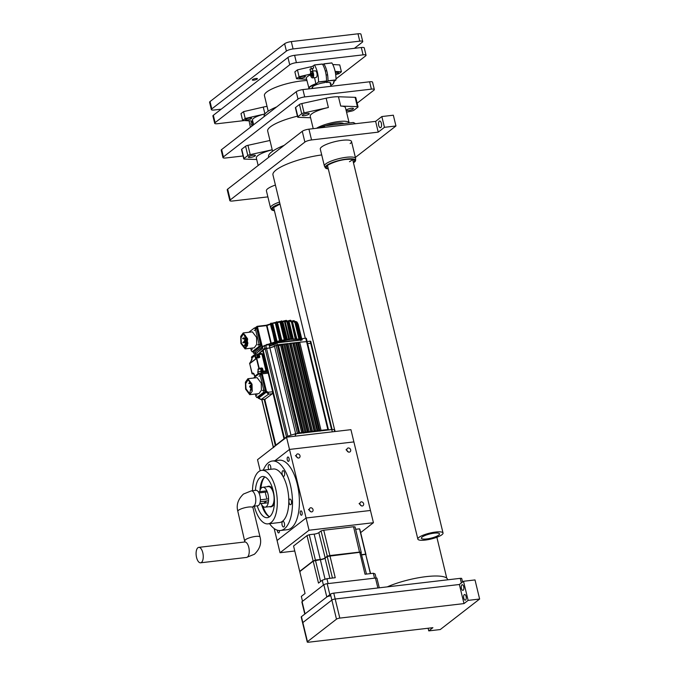 <?xml version="1.0" encoding="UTF-8"?>
<svg xmlns="http://www.w3.org/2000/svg" width="676" height="676" viewBox="0 0 676 676"><rect width="100%" height="100%" fill="white"/><g stroke="black" fill="none" stroke-linecap="round" stroke-linejoin="round"><path stroke-width="1.01" d="M307.242 642.006L301.2 617.027A2.594 0.608 -13.6 0 1 301.42 616.689L302.84 622.571L331.857 600.077L302.84 622.571A2.594 0.608 166.4 0 0 302.62 622.909A2.594 0.608 -13.6 0 1 302.84 622.571L307.462 641.668A2.594 0.608 166.4 0 0 307.242 642.006A2.594 0.608 166.4 0 0 308.721 642.2L432.902 627.683L428.753 630.894L440.253 629.55L479.63 599.029L468.13 600.381L463.99 603.592L339.808 618.101A2.594 0.608 166.4 0 0 336.479 619.174L307.462 641.668M301.42 616.689L330.437 594.204A2.594 0.608 -13.6 0 1 333.767 593.131L460.246 578.343A2.594 0.608 -13.6 0 1 461.725 578.538L462.57 582.011M333.767 593.131L335.195 599.004L459.367 584.495L335.195 599.004A2.594 0.608 166.4 0 0 331.857 600.077A2.594 0.608 -13.6 0 1 335.195 599.004L339.808 618.101M464.285 594.635A2.848 1.276 -96.7 0 0 463.719 597.854A2.848 1.276 -96.7 0 0 465.265 600.161A2.848 1.276 -96.7 0 0 465.587 600.026A2.848 1.276 -96.7 0 0 466.153 596.807A2.848 1.276 -96.7 0 0 464.606 594.5A2.848 1.276 -96.7 0 0 464.285 594.635M461.911 584.841A2.848 1.276 -96.7 0 0 461.345 588.061A2.848 1.276 -96.7 0 0 462.899 590.368A2.848 1.276 -96.7 0 0 463.212 590.232A2.848 1.276 -96.7 0 0 463.778 587.013A2.848 1.276 -96.7 0 0 462.232 584.706A2.848 1.276 -96.7 0 0 461.911 584.841M463.99 603.592L459.367 584.495L463.508 581.275L475.008 579.932L479.63 599.029M428.753 630.894L428.111 628.249M463.508 581.275L468.13 600.381M264.181 116.576L264.13 116.356A31.865 7.444 -13.6 0 1 266.817 112.174A31.865 7.444 -13.6 0 1 276.628 106.926M272.572 151.238L267.679 131.051A31.865 7.444 -13.6 0 1 270.375 126.86A31.865 7.444 -13.6 0 1 297.44 116.188M243.073 155.97L225.936 157.973A5.18 1.208 -13.6 0 1 222.97 157.584A5.18 1.208 -13.6 0 1 223.41 156.908L298.015 99.076A5.18 1.208 -13.6 0 1 304.69 96.93L371.377 89.139A5.18 1.208 -13.6 0 1 374.343 89.528A5.18 1.208 -13.6 0 1 373.904 90.204L357.156 103.183M222.97 157.584L221.196 150.241A5.18 1.208 -13.6 0 1 221.635 149.557L296.24 91.733A5.18 1.208 -13.6 0 1 302.916 89.587L369.603 81.788A5.18 1.208 -13.6 0 1 372.56 82.176L374.343 89.528M268.211 111.185L264.426 95.553A26.685 6.236 -13.6 0 1 266.682 92.046A26.685 6.236 -13.6 0 1 306.921 80.562M244.298 120.581L217.647 123.691A5.18 1.208 -13.6 0 1 214.681 123.311L212.906 115.959A5.18 1.208 -13.6 0 1 213.337 115.283L287.951 57.452A5.18 1.208 -13.6 0 1 294.618 55.305L361.305 47.514A5.18 1.208 -13.6 0 1 364.271 47.903L366.046 55.246A5.18 1.208 -13.6 0 1 365.606 55.922L335.989 78.881M214.681 123.311A5.18 1.208 -13.6 0 1 215.12 122.626L289.725 64.795A5.18 1.208 -13.6 0 1 296.401 62.648L363.08 54.857A5.18 1.208 -13.6 0 1 366.046 55.246M257.201 79.05A2.645 0.617 -13.6 0 1 254.387 80.055A2.645 0.617 -13.6 0 1 252.283 79.945A2.645 0.617 -13.6 0 1 252.511 79.599A2.645 0.617 -13.6 0 1 255.325 78.593A2.645 0.617 -13.6 0 1 257.421 78.703A2.645 0.617 -13.6 0 1 257.201 79.05M221.213 109.182L214.326 109.985A5.18 1.208 -13.6 0 1 211.36 109.596A5.18 1.208 -13.6 0 1 211.799 108.912L286.404 51.08A5.18 1.208 -13.6 0 1 293.08 48.942L359.767 41.143A5.18 1.208 -13.6 0 1 362.733 41.532A5.18 1.208 -13.6 0 1 362.294 42.216L354.418 48.317M211.36 109.596L209.585 102.253A5.18 1.208 -13.6 0 1 210.025 101.569L284.63 43.737A5.18 1.208 -13.6 0 1 291.305 41.591L357.993 33.8A5.18 1.208 -13.6 0 1 360.95 34.189L362.733 41.532M379.27 121.165A3.372 1.513 83.3 0 1 379.65 121.004A3.372 1.513 83.3 0 1 381.475 123.733A3.372 1.513 83.3 0 1 380.808 127.527A3.372 1.513 83.3 0 1 380.427 127.696A3.372 1.513 83.3 0 1 378.602 124.959A3.372 1.513 83.3 0 1 379.27 121.165M274.414 210.667A15.599 3.642 -13.6 0 1 271.448 209.543L270.603 208.022A16.063 3.752 -13.6 0 1 270.518 207.794L266.412 190.818A16.063 3.752 -13.6 0 1 267.764 188.705A16.063 3.752 -13.6 0 1 275.419 185.055M328.291 168.907A15.599 3.642 -13.6 0 1 325.333 167.775L324.488 166.254A16.063 3.752 -13.6 0 1 324.395 166.026L320.289 149.05A16.063 3.752 -13.6 0 1 321.649 146.946A16.063 3.752 -13.6 0 1 338.76 140.836A16.063 3.752 -13.6 0 1 351.52 141.495A16.063 3.752 -13.6 0 1 350.16 143.608M268.71 157.322L268.566 156.756A37.053 8.653 -13.6 0 1 271.693 151.88A37.053 8.653 -13.6 0 1 284.106 145.382M334.62 429.784L272.952 174.873A37.053 8.653 -13.6 0 1 276.078 170.006A37.053 8.653 -13.6 0 1 321.717 154.931M375.628 121.367L378.23 132.141L311.551 139.94L308.94 129.167L375.628 121.367L381.847 116.551L393.339 115.207L395.95 125.981L355.373 157.432M267.873 196.877L232.797 200.983A5.18 1.208 -13.6 0 1 229.832 200.595L227.22 189.821A5.18 1.208 -13.6 0 1 227.66 189.136L302.273 131.305A5.18 1.208 -13.6 0 1 308.94 129.167M229.832 200.595A5.18 1.208 -13.6 0 1 230.271 199.91L304.876 142.078A5.18 1.208 -13.6 0 1 311.551 139.94M381.847 116.551L384.45 127.325L395.95 125.981M384.45 127.325L378.23 132.141M447.689 579.814L447.597 579.45A37.569 8.78 166.4 0 0 425.398 576.721A37.569 8.78 166.4 0 0 387.247 586.878M271.448 209.543A15.599 3.642 -13.6 0 1 279.949 203.772M270.518 207.794A16.063 3.752 -13.6 0 1 279.526 202.031M247.281 119.914A3.11 0.727 -13.6 0 1 245.506 119.677A3.11 0.727 -13.6 0 1 249.765 117.987A3.11 0.727 -13.6 0 1 251.548 118.216A3.11 0.727 -13.6 0 1 247.281 119.914M252.511 123.04A1.724 0.769 -96.7 0 0 251.624 121.866A1.724 0.769 -96.7 0 0 251.134 124.105A1.724 0.769 -96.7 0 0 252.021 125.28A1.724 0.769 -96.7 0 0 252.511 123.04M267.037 106.352A12.954 3.025 166.4 0 0 263.277 107.087L243.554 111.633L240.986 113.627L242.642 120.48L251.404 120.987A2.594 0.608 -13.6 0 1 252.013 121.215A2.594 0.608 -13.6 0 1 251.802 121.562L252.689 120.869M242.642 120.48L245.211 118.494L264.933 113.94A12.954 3.025 166.4 0 0 252.486 120.058L253.627 124.764M250.509 127.181A17.103 7.673 83.3 0 1 249.917 125.052A17.103 7.673 83.3 0 1 249.157 120.86M245.211 118.494L243.554 111.633M252.604 124.19A1.673 0.752 83.3 0 1 252.537 123.928A1.673 0.752 83.3 0 1 252.444 122.795M255.114 155.945A3.625 0.845 166.4 0 0 255.418 155.472A3.625 0.845 166.4 0 0 252.537 155.319A3.625 0.845 166.4 0 0 248.675 156.697A3.625 0.845 166.4 0 0 248.362 157.178A3.625 0.845 166.4 0 0 251.244 157.322A3.625 0.845 166.4 0 0 255.114 155.945M272.225 149.81A18.134 4.233 166.4 0 0 257.869 155.624A18.134 4.233 166.4 0 0 256.339 158.007L258.156 165.502M272.217 149.776L250.213 154.627A2.594 0.608 166.4 0 0 247.83 155.531L243.985 158.514A2.594 0.608 166.4 0 0 243.774 158.852A2.594 0.608 166.4 0 0 244.45 159.088L256.703 159.502M243.774 158.852L241.518 149.548A2.594 0.608 -13.6 0 1 241.738 149.21L243.985 158.514M247.83 155.531L245.582 146.227L241.738 149.21M245.582 146.227A2.594 0.608 -13.6 0 1 247.957 145.323L250.213 154.627M269.961 140.473L247.957 145.323M354.621 123.218L354.03 122.821A23.702 5.543 -13.6 0 0 353.235 122.5L325.08 125.787L324.387 126.496L324.59 127.333M324.395 166.026A16.063 3.752 -13.6 0 1 346.433 157.271A16.063 3.752 -13.6 0 1 355.627 158.471A16.063 3.752 -13.6 0 1 355.652 158.716L355.593 160.449A15.599 3.642 -13.6 0 1 353.472 162.815M325.333 167.775A15.599 3.642 -13.6 0 1 331.409 162.916A15.599 3.642 -13.6 0 1 346.644 159.046A15.599 3.642 -13.6 0 1 355.593 160.449M352.39 159.46A12.954 3.025 -13.6 0 1 349.475 161.691M320.542 127.806A24.353 5.687 -13.6 0 1 324.387 126.496M354.435 123.843L354.232 123.015A24.353 5.687 -13.6 0 1 354.917 123.328A24.353 5.687 -13.6 0 1 355.466 123.725M354.232 123.015L353.235 122.5M318.734 128.017A23.702 5.543 -13.6 0 1 321.032 127.139L323.027 126.446A23.702 5.543 -13.6 0 1 325.08 125.787M424.376 535.781A9.329 2.18 -13.6 0 1 433.907 533.195A9.329 2.18 -13.6 0 1 439.51 533.863A9.329 2.18 -13.6 0 1 436.519 536.338A9.329 2.18 -13.6 0 1 426.987 538.916A9.329 2.18 -13.6 0 1 421.376 538.248A9.329 2.18 -13.6 0 1 424.376 535.781M438.876 536.448A12.954 3.025 -13.6 0 1 425.643 540.031A12.954 3.025 -13.6 0 1 417.852 539.102A12.954 3.025 -13.6 0 1 422.01 535.671A12.954 3.025 -13.6 0 1 435.251 532.088A12.954 3.025 -13.6 0 1 443.033 533.009A12.954 3.025 -13.6 0 1 438.876 536.448M346.704 109.774A3.625 0.845 166.4 0 0 346.399 110.247A3.625 0.845 166.4 0 0 349.281 110.399A3.625 0.845 166.4 0 0 353.142 109.022A3.625 0.845 166.4 0 0 353.447 108.54A3.625 0.845 166.4 0 0 350.565 108.397A3.625 0.845 166.4 0 0 346.704 109.774M302.552 114.937A3.625 0.845 166.4 0 0 302.248 115.41A3.625 0.845 166.4 0 0 305.13 115.562A3.625 0.845 166.4 0 0 308.991 114.176A3.625 0.845 166.4 0 0 309.295 113.703A3.625 0.845 166.4 0 0 306.422 113.551A3.625 0.845 166.4 0 0 302.552 114.937M349.162 122.973A18.134 4.233 166.4 0 0 349.146 122.888A18.134 4.233 166.4 0 0 335.887 121.942A18.134 4.233 166.4 0 0 316.529 128.279M349.146 122.888L345.478 107.712A18.134 4.233 166.4 0 0 340.712 106.064L338.456 96.761A18.134 4.233 166.4 0 0 326.136 98.197L301.842 103.555L304.099 112.858A2.594 0.608 166.4 0 0 301.716 113.762L297.871 116.745A2.594 0.608 166.4 0 0 297.651 117.083A2.594 0.608 166.4 0 0 298.336 117.32L310.588 117.742M304.099 112.858L328.392 107.501A18.134 4.233 166.4 0 0 311.754 113.855A18.134 4.233 166.4 0 0 310.225 116.238L313.225 128.66M346.568 112.208L351.605 111.092A2.594 0.608 166.4 0 0 353.979 110.188L357.824 107.205A2.594 0.608 166.4 0 0 358.043 106.867A2.594 0.608 166.4 0 0 357.367 106.631L340.712 106.064M301.716 113.762L299.468 104.459L295.623 107.442L297.871 116.745M299.468 104.459A2.594 0.608 -13.6 0 1 301.842 103.555M357.367 106.631L355.111 97.327L338.456 96.761M355.111 97.327A2.594 0.608 -13.6 0 1 355.796 97.564L358.043 106.867M297.651 117.083L295.404 107.78A2.594 0.608 -13.6 0 1 295.623 107.442M343.746 123.607A12.954 3.025 166.4 0 0 325.739 125.711M335.372 72.602A3.11 0.727 -13.6 0 1 336.766 72.349A3.11 0.727 -13.6 0 1 338.541 72.585A3.11 0.727 -13.6 0 1 335.609 74.039M303.651 76.219A3.11 0.727 -13.6 0 1 305.425 76.456A3.11 0.727 -13.6 0 1 301.166 78.146A3.11 0.727 -13.6 0 1 299.384 77.917A3.11 0.727 -13.6 0 1 303.651 76.219M314.56 77.672L315.92 84.069L318.514 81.923A17.103 7.673 -96.7 0 0 317.483 72.687A17.103 7.673 -96.7 0 0 314.425 65.014L313.115 65.893A2.594 0.608 -13.6 0 1 310.842 66.772L297.432 69.873L294.863 71.859L296.527 78.72L306.617 79.295M314.365 64.955L322.427 64.076A17.103 7.673 83.3 0 1 325.486 71.749A17.103 7.673 83.3 0 1 326.516 80.985L324.573 82.633A9.675 2.256 166.4 0 0 312.202 87.212A9.675 2.256 166.4 0 0 312.819 88.429L312.498 87.094A9.067 2.121 166.4 0 1 312.498 86.858M330.454 84.162A9.675 2.256 166.4 0 0 330.454 82.793A9.675 2.256 166.4 0 0 326.043 82.455L327.987 80.816A17.103 7.673 -96.7 0 0 326.956 71.572A17.103 7.673 -96.7 0 0 323.897 63.907L322.765 64.642M330.75 85.421A12.692 2.966 166.4 0 0 333.395 82.024L335.989 79.878A17.103 7.673 -96.7 0 0 334.958 70.642A17.103 7.673 -96.7 0 0 331.899 62.969L323.846 63.848M335.676 74.504L338.837 73.768L341.405 71.783L339.749 64.921L332.778 64.524M330.97 86.308L330.125 82.827A9.067 2.121 166.4 0 0 330.023 82.616M326.043 82.455L325.604 81.83M310.445 74.106L299.096 76.726L296.527 78.72M310.504 74.867A12.954 3.025 166.4 0 0 306.372 78.298L309.118 88.86M312.971 71.073L312.43 68.859L313.613 67.946A2.594 0.608 -13.6 0 1 311.34 68.834L309.963 69.146L310.723 72.281M299.096 76.726L297.432 69.873M341.405 71.783L335.135 71.419M309.963 69.146L312.43 68.859M311.594 77.453A3.372 1.513 -96.7 0 0 311.678 77.546A3.372 1.513 -96.7 0 0 312.481 77.909L315.962 77.503A3.372 1.513 -96.7 0 0 316.917 73.118A3.372 1.513 -96.7 0 0 315.185 70.819L311.704 71.225A3.372 1.513 -96.7 0 0 311.002 71.766A3.372 1.513 -96.7 0 0 310.935 71.876M312.481 77.909A3.372 1.513 -96.7 0 0 313.444 73.523A3.372 1.513 -96.7 0 0 311.704 71.225M313.149 73.616A3.143 1.411 -96.7 0 0 310.875 71.977A3.143 1.411 -96.7 0 0 310.639 75.568A3.143 1.411 -96.7 0 0 311.509 77.377A3.143 1.411 -96.7 0 0 313.039 76.971A3.143 1.411 -96.7 0 0 313.149 73.616M312.312 73.261L312.304 76.287L311.475 75.923L311.07 74.225L311.484 72.898L312.312 73.261M312.456 75.805L311.475 75.923M312.506 74.056L311.07 74.225M257.962 397.429L261.13 399.482L268.668 394.142L268.11 392.283L267.493 393.136L268.178 394.024M266.031 392.114L266.082 391.311L266.031 392.114L258.367 398.054M260.294 373.549L261.418 372.78L267.392 372.079L268.195 373.144L272.698 391.75L272.428 393.702L265.026 399.203M260.564 373.515L261.071 373.127L262.22 373.836L266.42 391.201L268.11 392.283L272.698 391.75M260.759 399.499L265.381 399.161M297.77 343.011L299.705 342.2L307.022 341.617L299.705 342.2L321.032 430.35L331.798 429.59L332.339 431.837L331.798 429.59C334.468 429.361 335.313 429.716 334.324 430.663C335.313 429.716 334.468 429.361 331.798 429.59L295.006 433.891L288.331 436.037L288.559 436.958L288.331 436.037L286.903 437.144M248.827 332.279L254.387 327.97L255.367 328.95L256.745 328.79L260.539 344.464L256.745 328.79L255.773 327.801L256.745 328.79L255.773 327.801L256.745 328.79L260.539 344.464L260.268 346.416L253.28 351.596M254.387 327.97L256.407 327.674L257.21 328.739L256.745 328.79L260.539 344.464L260.268 346.416L253.737 351.545M307.022 341.617L306.515 341.405L307.022 341.617L306.515 341.405L327.843 429.547L298.26 433.012L298.378 433.502L295.006 433.891L288.331 436.037L273.155 447.216L273.273 447.706M334.764 429.978L335.135 431.508M290.773 343.518L294.415 342.816L293.266 342.952L314.594 431.102L315.743 430.967L314.594 431.102L315.743 430.967L294.415 342.816L297.634 342.445L296.485 342.58L317.813 430.722L318.962 430.587L317.813 430.722L318.962 430.587L297.634 342.445L293.942 343.188M293.266 342.952L291.195 343.197L312.523 431.339L311.374 431.474L312.523 431.339L311.374 431.474L290.046 343.332L291.195 343.197L284.883 344.473M309.304 431.719L308.155 431.854L309.304 431.719L287.976 343.569L286.827 343.704L308.155 431.854L309.304 431.719M278.495 345.926L281.537 344.329L280.388 344.456L281.537 344.329L280.388 344.456L301.716 432.606L302.865 432.471L301.716 432.606L302.865 432.471L281.537 344.329L284.757 343.949L283.607 344.084L304.935 432.226L306.084 432.091L304.935 432.226L306.084 432.091L284.757 343.949L281.731 345.14M280.388 344.456L277.397 344.811L278.318 344.701L299.645 432.851L297.034 433.654M298.26 433.012L297.499 433.603M287.579 436.62L286.692 436.73M269.868 347.92L274.54 346.416L274.067 344.456L270.206 345.842L269.91 344.616L269.099 344.735L269.868 347.92L265.161 348.74L263.192 350.269L265.161 348.74L269.868 347.92L278.318 344.701L269.876 347.92L266.496 348.309L287.824 436.459L284.52 438.411L263.192 350.269L265.161 348.74L262.677 350.667L267.958 372.518M272.791 392.486L283.996 438.817L275.85 445.129L264.764 399.288M264.164 399.355L275.335 445.535L273.366 447.056L273.873 447.275M283.996 438.817L275.85 445.129L283.996 438.817M258.705 353.742L262.677 350.667L258.705 353.742M263.277 350.599L262.677 350.667M275.335 445.535L273.366 447.056L275.335 445.535M286.489 436.89L284.52 438.411L286.489 436.89L264.392 345.554L262.525 347.008L262.82 348.225L251.565 356.953L252.072 357.165L251.565 356.953L252.038 358.914M311.154 343.366L307.267 343.543L311.154 343.366L307.267 343.543L311.154 343.366L310.647 343.154L331.57 429.623M287.401 344.016L290.046 343.332M269.099 344.735L265.727 345.132L266.496 348.309L269.876 347.92L290.9 434.829M295.868 434.567L274.54 346.416L269.876 347.92M282.45 344.98L303.777 433.122M286.142 344.236L307.462 432.386M289.59 343.678L310.918 431.829M292.835 343.29L314.154 431.432M295.86 343.062L317.179 431.212M298.657 343.011L319.985 431.161M286.827 343.704L283.607 344.084M274.067 344.456L276.923 342.85L301.902 339.927L301.606 338.71L300.575 339.513L300.871 340.729M306.794 341.591L310.174 341.194L310.681 341.405L310.174 341.194L310.647 343.154M300.355 340.113L300.575 339.513M299.705 342.2L296.485 342.58M301.606 338.71L305.746 338.22L306.515 341.405M306.253 338.439L305.746 338.22L306.253 338.439M265.727 345.132L264.392 345.554M290.376 341.135L285.72 341.819L290.376 341.135M273.577 344.768L270.552 345.766L273.577 344.768M302.383 339.825L289.86 338.997M289.734 339.014C281.723 340.028 274.118 341.963 266.919 344.819L266.293 345.461L266.589 344.49L265.778 345.588M301.014 339.665L297.051 323.263L295.539 321.818M294.913 322.469L295.598 322.368L299.561 338.769L298.885 338.879L294.913 322.469L292.657 321.151L291.964 321.404L294.077 320.669L295.716 322.393L299.561 338.769L300.127 339.099M295.251 339.031L291.508 322.148L289.565 320.872L288.99 321.134L293.435 339.496M290.731 339.251L287.072 322.317L285.534 321.024L285.12 321.286L289.565 339.648M285.509 339.935L285.872 339.377L281.9 322.967L280.844 321.615L285.061 340.222M282.205 340.56L281.284 340.129L277.075 322.325M276.349 324.049L280.236 341.169L276.349 324.049L276.873 323.812L276.205 322.004L275.816 322.604M272.022 325.148L272.2 323.711L276.636 342.081L275.994 341.549L272.022 325.148L271.177 325.266L271.16 323.289M274.397 342.529L274.769 341.904L270.789 323.914M291.508 322.148L292.226 321.996L289.793 320.39L287.672 320.973M285.433 320.762L285.12 321.286L285.433 320.762L281.841 321.421M280.979 321.294L280.616 321.86L280.979 321.294L276.425 322.148M276.18 322.207L275.791 322.807L276.18 322.207L271.583 323.365L275.301 323.035L279.746 341.405M270.654 323.889L266.192 325.283L257.108 326.347L255.427 327.792M258.105 354.216L264.984 348.013M257.007 352.737L262.71 347.76M256.398 395.409L257.024 394.928L256.398 395.409M262.482 390.694L263.108 390.204L262.482 390.694M259.009 376.312L259.626 375.831L259.009 376.312M247.889 378.721L257.083 377.639L261.232 383.131L261.426 390.136L258.95 393.593L249.748 394.674L252.224 391.21L252.03 384.205L247.889 378.721L245.405 382.177L245.608 389.182L249.748 394.674M251.497 385.05L251.523 384.162L248.007 379.743L245.684 383.706L246.022 388.861L249.63 393.643L251.725 385.024M253.517 378.061L259.254 373.667L261.097 373.456L261.899 374.512L265.685 390.187L265.423 392.139L258.426 397.319M259.077 373.743L260.057 374.732L263.851 390.398L263.581 392.35L256.779 397.564L257.97 397.378M260.057 374.732L261.435 374.572L265.229 390.238L261.435 374.572L260.463 373.583L261.435 374.572L260.463 373.583L261.435 374.572L265.229 390.238L264.958 392.19L258.333 397.336L256.948 397.496L255.976 396.508L255.367 394.015M261.899 374.512L261.435 374.572L265.229 390.238L264.958 392.19L258.79 397.277M265.685 390.187L264.958 392.19L265.229 390.238L263.851 390.398M262.719 372.197L265.761 372.096L266.065 370.845L262.846 371.217L262.719 372.197L261.477 373.16L261.367 369.172L262.195 368.53L262.846 371.217M258.824 354.57L259.474 357.266L258.646 357.908L257.505 356.759L257.091 355.044L258.333 354.08L259.153 354.461L258.502 353.81L261.451 353.785M262.035 371.91L261.536 369.856L262.035 371.91M258.477 357.224L257.978 355.162L258.477 357.224M250.652 362.505L249.824 363.147M257.26 354.773L255.596 355.103L252.106 357.841L251.928 359.793L249.647 363.316L252.021 373.718L253.982 373.735L252.283 373.946L249.63 363.35L250.551 362.547L252.173 357.714L255.494 355.145L258.621 353.759L257.26 354.773M261.95 367.981L262.195 368.53L261.95 367.981L259.195 368.31L256.779 358.314L249.605 363.722L256.829 358.01L259.474 357.266M257.091 355.044L257.167 356.86L255.452 357.063L255.418 355.272L252.275 357.672M256.753 355.145L255.418 355.272L255.114 357.072L255.832 358.491L256.829 358.01L256.441 358.424L258.857 368.412L261.908 368.31L261.367 369.172M259.398 357.494L256.694 357.832L255.697 358.567M252.021 373.718L252.849 373.076L254.32 374.555L254.734 376.27L258.046 373.701L258.029 369.054L259.195 368.31L258.316 369.273L257.962 371.876L260.725 371.555L261.08 368.952L258.029 369.054M255.114 357.072L255.663 358.66L256.491 358.018M259.804 357.156L259.153 354.461L262.043 354.199L266.065 370.845L265.499 372.299M265.972 372.248L266.699 370.516L262.787 354.359L262.136 353.7M251.709 349.627L252.334 349.146L251.709 349.627M257.793 344.912L258.418 344.43L257.793 344.912M254.32 330.53L254.936 330.049L254.32 330.53M243.191 332.938L252.393 331.865L256.534 337.349L256.736 344.354L254.26 347.819L245.058 348.892L247.534 345.428L247.34 338.423L243.191 332.938L240.715 336.403L240.918 343.408L245.058 348.892M245.92 342.217L245.219 341.895L245.819 341.304L247.298 341.118M244.366 342.242L243.664 341.921L244.264 341.329L247.289 340.966M246.985 342.462L246.182 342.74L247.348 342.073L246.681 342.132M246.064 345.639L244.222 345.444L244.822 344.853M243.622 342.217L242.819 342.495L243.656 341.862M246.875 345.504L246.072 345.782L246.875 345.504M244.509 335.71L245.439 335.254M243.377 338.363L242.574 338.634L243.174 338.042M245.506 338.144L244.796 337.823L245.599 337.544L244.839 337.763L246.41 337.104M245.802 344.295L245.101 343.974L245.692 343.383L247.222 343.197M246.377 338.98L244.323 339.217L243.63 338.887L244.23 338.296M246.841 339.293L246.039 339.563L246.841 339.293M245.177 340.324L244.374 340.603L245.32 339.96M246.808 339.276L246.833 338.38L243.318 333.969L240.994 337.932L241.332 343.087L244.94 347.861L247.036 339.251M255.367 328.95L259.161 344.625L258.891 346.577L252.089 351.79L253.466 351.63M257.21 328.739L260.995 344.405L260.733 346.357L254.1 351.503L260.268 346.416L260.539 344.464L260.268 346.416L253.644 351.554L252.258 351.714L251.286 350.726L250.678 348.233M361.77 554.633L365.665 554.176L366.02 554.759L359.894 529.418A34.197 7.994 166.4 0 0 359.539 528.835L365.665 554.176L361.821 554.819M359.539 528.835L355.644 529.291M353.548 526.739L359.548 552.292L361.204 552.292L355.077 526.942A34.197 7.994 166.4 0 0 353.548 526.739L323.745 530.221L329.88 555.562L359.683 552.081L361.119 552.512M323.745 530.221A34.197 7.994 166.4 0 0 321.041 530.922L318.835 532.637A3.625 0.845 -13.6 0 1 314.163 534.133L309.262 534.708A34.197 7.994 166.4 0 0 307.005 535.603L293.57 546.014L299.705 571.355L313.132 560.945L307.005 535.603M320.585 581.487L315.396 560.049L320.297 559.475A3.625 0.845 166.4 0 0 324.97 557.979L327.176 556.263L329.88 555.562L359.742 552.326L327.378 556.407L321.041 530.922M314.163 534.133L320.297 559.475L313.368 561.063L315.396 560.049L309.262 534.708M300.06 571.938L299.983 571.423M313.368 561.063L320.221 559.677A3.887 0.904 166.4 0 0 325.105 558.165M366.476 574.068L360.95 552.478M361.829 554.878L365.471 554.396M325.08 579.264L320.356 559.72A3.625 0.845 166.4 0 0 324.995 558.249A3.625 0.845 166.4 0 0 325.029 558.224L327.378 556.407M322.241 580.202L318.497 583.101L313.191 561.19L299.764 571.6L305.062 593.511L301.327 596.409L302.51 601.31L323.424 585.095L322.241 580.202A39.639 9.261 166.4 0 1 326.939 578.69L335.237 577.718L329.939 555.807L327.235 556.509L332.44 578.048M361.263 552.537L359.742 552.326L365.04 574.237L373.346 573.265L374.529 578.166L328.122 583.591L326.939 578.69M370.575 573.586L365.724 554.421L370.372 573.611M376.093 578.014L375.129 574.017A39.639 9.261 166.4 0 0 373.346 573.265M277.388 530.212A2.205 0.989 -96.7 0 0 277.523 531.404A2.205 0.989 -96.7 0 0 278.656 532.916A2.205 0.989 -96.7 0 0 279.374 530.55M280.447 530.499L287.342 529.697A34.975 15.7 -96.7 0 0 297.271 484.109A34.975 15.7 -96.7 0 0 279.222 460.212L272.327 461.024A34.975 15.7 83.3 0 1 290.376 484.92A34.975 15.7 83.3 0 1 280.447 530.499A34.975 15.7 83.3 0 1 269.572 523.689M302.079 512.374A2.205 0.989 -96.7 0 0 300.947 510.87A2.205 0.989 -96.7 0 0 300.321 513.735A2.205 0.989 -96.7 0 0 301.454 515.239A2.205 0.989 -96.7 0 0 302.079 512.374M289.049 458.505A2.205 0.989 -96.7 0 0 287.908 457.001A2.205 0.989 -96.7 0 0 287.283 459.874A2.205 0.989 -96.7 0 0 288.424 461.378A2.205 0.989 -96.7 0 0 289.049 458.505M346.036 449.701L348.529 452.083M359.066 503.569L361.559 505.952M362.302 506.003A2.205 1.901 -127.8 0 1 361.297 501.845A2.205 1.901 -127.8 0 1 362.302 506.003M311.712 511.918A2.205 1.901 -127.8 0 1 310.707 507.76A2.205 1.901 -127.8 0 1 311.712 511.918M310.968 511.859L308.476 509.484M298.682 458.049A2.205 1.901 -127.8 0 1 297.668 453.892A2.205 1.901 -127.8 0 1 298.682 458.049M349.272 452.143A2.205 1.901 -127.8 0 1 348.258 447.977A2.205 1.901 -127.8 0 1 349.272 452.143M297.939 457.998L295.446 455.616M282.12 525.049A2.848 1.276 83.3 0 1 282.923 521.331A2.848 1.276 83.3 0 1 284.402 523.283A2.848 1.276 83.3 0 1 283.59 526.993A2.848 1.276 83.3 0 1 282.12 525.049M268.879 469.516A2.848 1.276 83.3 0 1 268.372 468.24A2.848 1.276 83.3 0 1 269.183 464.53A2.848 1.276 83.3 0 1 270.654 466.474A2.848 1.276 83.3 0 1 270.628 469.305M282.222 474.375A2.848 1.276 83.3 0 1 283.033 470.665A2.848 1.276 83.3 0 1 284.503 472.608A2.848 1.276 83.3 0 1 283.692 476.327A2.848 1.276 83.3 0 1 282.222 474.375M289.091 502.775A2.848 1.276 83.3 0 1 289.903 499.065A2.848 1.276 83.3 0 1 291.373 501.009A2.848 1.276 83.3 0 1 290.562 504.727A2.848 1.276 83.3 0 1 289.091 502.775M252.486 490.734A26.947 12.092 83.3 0 1 261.764 470.344L273.256 469A26.947 12.092 83.3 0 1 287.165 487.413A26.947 12.092 83.3 0 1 279.518 522.523L268.017 523.866A26.947 12.092 83.3 0 1 254.286 506.172M261.764 470.344A26.947 12.092 83.3 0 1 275.664 488.756A26.947 12.092 83.3 0 1 268.017 523.866M255.418 490.387A20.728 9.303 83.3 0 1 262.482 476.521A20.728 9.303 83.3 0 1 273.18 490.683A20.728 9.303 83.3 0 1 267.299 517.689A20.728 9.303 83.3 0 1 257.226 505.825M264.857 476.901A20.728 9.303 -96.7 0 0 259.981 490.539M264.713 477.011A21.632 9.709 -96.7 0 0 260.911 488.562M274.38 503.493A9.717 4.36 83.3 0 1 273.07 505.504M274.431 501.93A10.36 4.647 83.3 0 1 271.152 506.806A10.36 4.647 83.3 0 1 270.915 506.823M267.164 486.737A10.36 4.647 83.3 0 1 268.287 486.272A10.36 4.647 83.3 0 1 273.636 493.353A10.36 4.647 83.3 0 1 270.687 506.865A10.36 4.647 83.3 0 1 269.496 506.67M259.685 491.672A10.03 4.504 83.3 0 1 262.803 487.252L268.321 486.602A10.03 4.504 83.3 0 1 273.501 493.463A10.03 4.504 83.3 0 1 270.654 506.535L265.136 507.177A10.03 4.504 83.3 0 1 261.08 503.595M262.803 487.252A10.03 4.504 83.3 0 1 267.983 494.105A10.03 4.504 83.3 0 1 265.136 507.177M264.113 502.91L266.192 501.305M266.631 498.06L265.448 493.159M268.516 486.264A10.36 4.647 83.3 0 1 268.744 486.221A10.36 4.647 83.3 0 1 273.062 490.218M270.915 487.041A9.717 4.36 83.3 0 1 272.648 488.706M262.989 506.341A21.632 9.709 -96.7 0 0 269.352 516.701M261.629 504.626A20.728 9.303 -96.7 0 0 269.521 516.777M263.319 470.158A34.975 15.7 83.3 0 1 272.327 461.024M353.886 441.91L289.497 449.43L306.084 517.993L370.473 510.464L353.886 441.91L289.497 449.43L274.938 460.719L289.497 449.43L286.54 437.186L350.928 429.666L353.886 441.901M360.663 532.603L373.431 522.709L370.465 510.473M262.66 470.243L263.581 469.524L262.643 470.243M274.186 528.573L277.067 540.479L306.084 517.993L277.075 540.487L280.033 552.723L294.778 550.999M286.54 437.186L257.522 459.68L260.201 470.766M370.473 510.473L306.084 517.993L309.05 530.229L280.033 552.723M373.431 522.709L309.05 530.229M304.791 614.078L301.868 601.978A2.594 0.608 -13.6 0 1 302.087 601.64L323.846 584.774A2.594 0.608 -13.6 0 1 327.184 583.701L375.467 578.056A2.594 0.608 -13.6 0 1 376.954 578.25L379.27 587.807M330.142 595.945A2.594 0.608 166.4 0 0 326.804 597.009L323.846 584.774M302.087 601.64L305.045 613.876L326.804 597.009M202.783 552.672A7.774 3.49 -96.7 0 0 198.769 547.366A7.774 3.49 -96.7 0 0 196.564 557.497A7.774 3.49 -96.7 0 0 200.569 562.804A7.774 3.49 -96.7 0 0 202.783 552.672M251.311 490.869A7.774 3.49 -96.7 0 1 255.317 496.176A7.774 3.49 -96.7 0 1 253.99 505.935A7.774 3.49 -96.7 0 1 253.111 506.307L257.717 505.775A7.774 3.49 -96.7 0 0 259.922 495.643A7.774 3.49 -96.7 0 0 255.908 490.328L251.311 490.869L243.47 494.046C238.02 499.243 236.144 504.989 237.825 511.284L244.873 541.966L198.769 547.366M336.479 619.174L330.437 594.204M461.362 582.949L460.246 578.343M371.377 89.139L369.603 81.788M304.69 96.93L302.916 89.587M298.015 99.076L296.24 91.733M223.41 156.908L221.635 149.557M215.12 122.626L213.337 115.283M363.08 54.857L361.305 47.514M296.401 62.648L294.618 55.305M289.725 64.795L287.951 57.452M210.025 101.569L211.799 108.912M284.63 43.737L286.404 51.08M291.305 41.591L293.08 48.942M357.993 33.8L359.767 41.143M304.876 142.078L302.273 131.305M230.271 199.91L227.66 189.136M273.873 208.445A13.275 3.101 -13.6 0 1 273.383 207.718M274.295 210.194A14.526 3.397 -13.6 0 1 280.008 204.042M264.933 113.94L263.277 107.087M251.802 121.562L251.666 121.012M327.759 166.685A13.275 3.101 -13.6 0 1 327.269 165.95C326.102 165.443 337.738 159.942 346.07 159.443C354.317 158.894 352.103 159.713 353.058 159.73L353.016 159.671M328.181 168.425A14.526 3.397 -13.6 0 1 329.905 163.938A14.526 3.397 -13.6 0 1 346.213 159.384A14.526 3.397 -13.6 0 1 353.362 162.333M353.041 159.713A13.275 3.101 -13.6 0 1 352.94 160.592M328.392 107.501L326.136 98.197M330.758 85.429L333.293 83.765L333.986 82.244A12.954 3.025 166.4 0 0 333.69 81.796M314.425 65.014L322.427 64.076M323.897 63.907L331.899 62.969M327.928 80.993L335.93 80.064M327.987 80.816L335.989 79.878M318.514 81.923L326.516 80.985M318.455 82.1L326.457 81.171M315.92 84.069A12.692 2.966 166.4 0 0 309.287 88.843M311.34 68.834L310.842 66.772M313.613 67.946L313.115 65.893M316.022 83.697A12.954 3.025 166.4 0 0 308.805 88.336M261.882 373.946L266.082 391.311M261.418 372.78L261.071 373.127L262.22 373.836L268.195 373.144M260.353 373.541L261.08 372.975M267.493 393.136L266.158 392.291L258.494 398.232M261.13 399.482L268.668 394.142L272.428 393.702M295.006 433.891L295.547 436.138L295.006 433.891M275.588 343.281L297.389 433.384M276.923 342.85L298.724 432.953M261.891 399.626L273.366 447.056M282.137 321.759L284.452 321.48L288.897 339.851M276.602 341.904L275.715 341.532L275.149 342.064M277.312 323.728L277.608 323.779C277.261 322.114 276.881 321.48 276.484 321.869L277.608 323.779L281.85 340.476M287.68 339.605L286.801 339.099L283.109 322.782M258.266 351.757L261.815 349.01M267.671 344.904L290.063 339.344L300.812 339.327M297.677 340.425L290.418 340.814L281.757 342.284M274.431 344.177L270.138 345.58M296.367 338.406L292.395 321.996L289.962 320.399M292.395 321.996L296.189 338.397L295.395 338.591M292.116 338.642L287.984 322.106L291.947 338.507M287.072 322.317L287.765 322.122L291.736 338.524L290.798 338.879M286.801 339.099L282.83 322.697M281.9 322.967L282.526 322.739L286.497 339.149L285.669 339.58M281.284 340.129L276.873 323.812L280.836 340.222L280.32 340.459M275.394 341.988L271.422 325.19L271.287 323.17L272.031 323.458M271.177 325.266L270.797 325.494L271.177 325.266L275.14 341.667L274.659 342.276M275.14 341.667L270.789 325.477C270.451 323.736 270.535 322.993 271.042 323.246L271.287 323.17M268.152 344.304L266.589 344.49M287.892 321.294L292.514 338.727M281.951 340.915L277.506 322.553L280.016 322.08L284.461 340.442M277.219 342.039L272.774 323.677M271.414 343.873L266.978 325.502L270.62 324.294M270.966 343.974L266.521 325.612L257.438 326.677L262.178 346.264L263.716 346.087M256.948 326.474L255.215 327.818M297.778 323.483L298.26 324.472L297.77 324.463L298.26 324.48L297.778 323.508M298.26 324.48L301.699 338.693L298.26 324.472M301.471 338.811L297.71 323.263L297.339 323.5L296.899 321.962L297.727 323.28L301.479 338.803M297.051 323.263L297.651 323.212L296.84 321.911L295.235 321.37M297.71 323.263L301.623 339.622M294.018 320.661L295.775 322.435L300.009 339.141M291.964 321.404L292.083 320.973M295.716 322.393L293.959 320.644L292.024 320.973M290.562 320.255L292.531 322.046L296.772 338.76M289.793 320.39L289.565 320.872L290.646 320.255M288.99 321.134L288.297 321.294M286.058 320.492L288.145 322.241M286.354 320.365L288.221 322.148L292.454 338.862M281.892 321.396L286.244 320.373L285.534 321.024L285.847 320.509L287.984 322.106M285.12 321.286L284.452 321.48M281.537 320.948L283.126 322.739L287.368 339.445M281.453 321.015L282.771 322.705L281.208 321.058L280.844 321.615L281.647 320.906M280.616 321.86L280.016 322.08M277.506 322.553L277.05 322.528M275.791 322.807L275.2 322.672L275.892 322.401M275.301 323.035L271.913 323.39M271.583 323.365L272.2 323.711M272.014 323.567L271.406 323.221M266.978 325.502L266.521 325.612M262.744 346.839L261.84 346.374L257.1 326.787M257.108 326.347L257.438 326.677L256.939 326.618M253.035 351.681L253.796 353.337L256.998 352.965M253.475 353.007L253.796 353.337L262.085 346.915L253.796 353.337L253.475 353.007L253.796 353.337M250.297 385.337L251.447 384.855M249.689 383.148L248.802 383.503L249.351 382.709L250.957 382.515M249.165 383.554L251.413 383.774M250.458 386.334L249.571 386.689L250.12 385.886L251.844 385.683M249.934 386.731L251.996 386.976M251.227 389.511L250.34 389.866L250.889 389.072L252.013 388.945M250.711 389.917L251.861 390.263M252.038 387.745L250.644 387.906L250.137 387.551L250.534 386.976M263.581 392.35L265.423 392.139M258.469 355.365L258.654 356.945M262.018 370.051L262.204 371.639M262.533 368.42L263.184 371.116L262.736 372.62M261.054 371.445L261.139 373.27L258.384 373.591L257.632 371.986M257.505 357.739L257.505 356.759M261.266 353.48L258.621 353.759M255.638 376.414L258.95 373.845M252.309 373.929L252.849 373.076M261.916 354.139L265.938 370.794M259.305 357.536L256.829 358.01M262.787 354.359L262.102 354.444M266.699 370.516L266.006 370.6M266.521 371.817L265.829 371.901M246.047 339.605L245.295 339.884L245.895 339.293M247.669 339.597L246.96 339.276L247.56 338.684M247.331 343.019L247.805 342.546M247.323 343.18L247.906 343.459M243.005 338.651L243.639 338.921M258.891 346.577L260.733 346.357M259.161 344.625L260.995 344.405M325.224 558.072L318.835 532.637M329.896 578.343L325.029 558.224M327.184 583.701L329.837 594.669M377.876 587.976L375.467 578.056M237.825 511.284A7.774 1.817 166.4 0 1 238.484 510.262A7.774 1.817 166.4 0 1 246.765 507.313A7.774 1.817 166.4 0 1 252.934 507.634L260.049 537.014A7.774 1.817 166.4 0 0 253.872 536.693A7.774 1.817 166.4 0 0 245.591 539.642A7.774 1.817 166.4 0 0 244.932 540.665M260.049 537.014C261.73 543.31 259.846 549.056 254.404 554.252L246.563 557.43A7.774 3.49 -96.7 0 0 247.441 557.058A7.774 3.49 -96.7 0 0 248.768 547.298A7.774 3.49 -96.7 0 0 244.763 541.991M268.533 500.764L260.235 501.727M268.583 498.837L260.387 499.792M268.262 502.699L259.728 503.696M267.316 491.934L258.95 492.914M436.865 537.268L446.752 578.157M273.383 207.667L280.025 204.084M305.282 338.279L273.619 207.405M354.292 122.973L354.917 123.328M355.627 158.471L351.52 141.495M327.505 165.637L417.852 539.102M352.686 159.544L443.033 533.009M333.986 82.244L333.851 81.678M323.812 63.848L331.815 62.91M314.34 64.955L322.342 64.017M326.745 70.769L325.274 70.938M327.59 74.842L326.119 75.019M265.212 399.237L261.418 399.677L258.333 398.248L257.936 397.429M328.435 429.632L306.338 338.296M332.127 429.556L310.766 341.27M273.265 447.14L261.773 399.634M251.48 357.089L251.954 359.049M266.716 344.878L266.716 344.878C273.949 341.988 281.639 340.02 289.793 338.989L301.065 339.124M294.584 321.463L296.899 321.962M290.477 320.247L287.655 320.939M281.41 320.939L280.726 321.43M276.78 322.232L280.734 321.413M276.484 321.869L275.783 322.629M255.165 327.818L257.167 326.322L266.251 325.257L270.62 323.88M253.01 351.681L253.737 353.362L257.057 352.973M250.61 389.511L252.021 388.818M258.612 397.353L258.156 397.404M261.916 370.034L262.111 371.682M258.367 355.339L258.553 356.987M261.384 353.43L262.06 354.165L266.09 370.811L265.55 372.29M253.373 373.194L254.708 376.304L255.621 376.422M246.782 346.104L246.072 345.782L247.027 345.14M247.146 339.842L246.039 339.563L246.732 338.955M247.154 344.574L244.805 344.844M244.805 337.848L243.157 338.042M245.151 338.186L244.213 338.296M247.255 340.67L245.058 340.932M247.222 344.135L245.785 344.304M246.723 338.008L245.489 338.152M245.54 336.183L244.391 336.318M246.182 342.512L243.504 342.825M245.354 342.132L244.349 342.25M247.179 340.07L245.988 340.214M246.537 342.149L245.903 342.225M271.152 506.806L270.687 506.865M268.744 486.221L268.287 486.272M252.934 507.634L253.111 506.307M246.563 557.43L200.569 562.804M268.245 502.758L259.711 503.755M266.851 490.835L258.316 491.832"/></g></svg>
